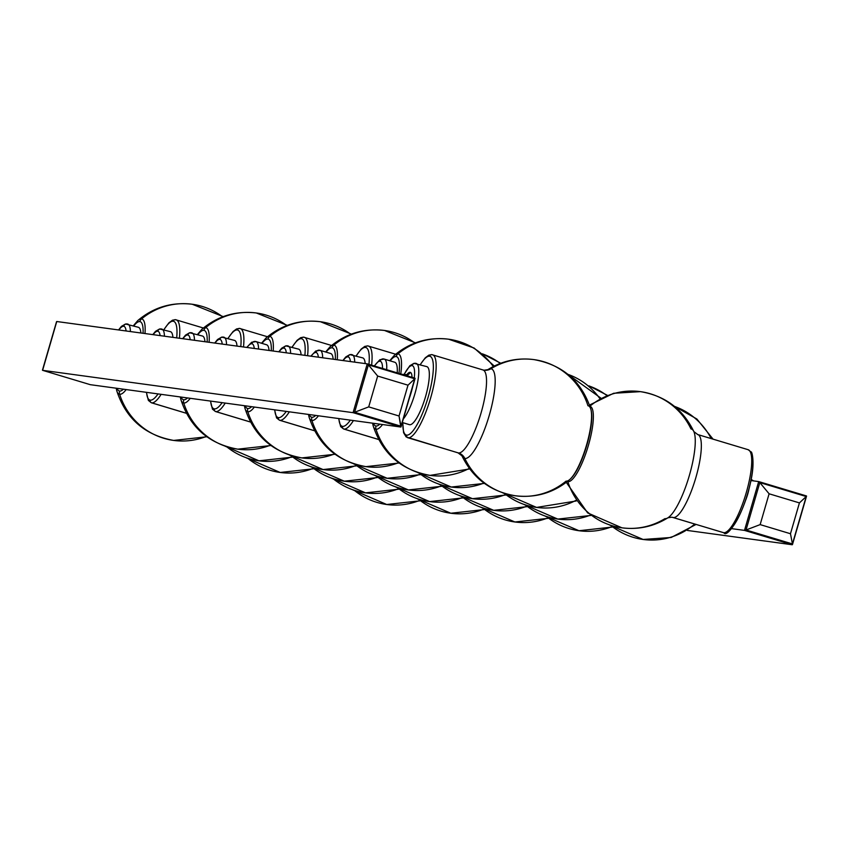 <?xml version="1.0" encoding="UTF-8"?>
<svg xmlns="http://www.w3.org/2000/svg" width="849" height="849" viewBox="0 0 849 849"><rect width="100%" height="100%" fill="white"/><g stroke="black" fill="none" stroke-linecap="round" stroke-linejoin="round"><path stroke-width="1.27" d="M90.206 384.65L42.535 370.313L90.312 384.682L400.802 427.026L353.067 412.667L42.577 370.323L90.312 384.682L400.802 427.026L353.067 412.667L354.606 412.264L400.993 426.219L400.802 427.026L399.041 415.999L407.998 385.181L377.667 376.054L368.381 364.847L354.606 412.264L353.067 412.667L367.246 363.86L368.381 364.847L367.246 363.86L56.756 321.516L42.577 370.323L353.067 412.667L367.246 363.86L56.756 321.516L42.79 369.739M56.565 322.323L56.756 321.516M402.235 374.377L406.926 374.642A16.906 4.128 106.7 0 1 408.167 376.16A16.906 4.128 106.7 0 0 406.926 374.642L406.841 374.642A16.906 4.128 106.7 0 1 406.926 374.642A3.247 3.141 97.8 0 0 410.141 372.318A20.068 4.903 -73.3 0 0 406.873 374.642A20.068 4.903 106.7 0 1 410.141 372.318A20.068 4.903 106.7 0 1 411.988 377.306A20.068 4.903 -73.3 0 0 410.141 372.318A3.247 3.141 -82.2 0 1 406.926 374.642A16.906 4.128 106.7 0 0 406.841 374.642A16.906 4.128 106.7 0 0 406.756 374.642M409.409 398.011A27.051 6.601 -73.3 0 0 412.635 386.9A27.051 6.601 -73.3 0 1 409.409 398.011M414.238 377.985A27.051 6.601 -73.3 0 0 412.094 365.611A27.051 6.601 -73.3 0 0 404.177 374.483A27.051 6.601 -73.3 0 1 412.094 365.611A3.247 3.141 -82.2 0 1 416.01 363.393A30.299 7.397 106.7 0 1 416.297 363.457A30.299 7.397 106.7 0 1 416.594 387.335A30.299 7.397 106.7 0 1 403.328 418.939A30.299 7.397 -73.3 0 0 416.594 387.335A30.299 7.397 -73.3 0 0 416.297 363.457A30.299 7.397 -73.3 0 0 416.01 363.393A3.247 3.141 97.8 0 0 412.094 365.611A27.051 6.601 -73.3 0 1 414.238 377.985M409.674 424.723A30.299 7.397 106.7 0 1 409.388 424.67A30.299 7.397 106.7 0 1 409.122 424.564A30.299 7.397 -73.3 0 0 409.674 424.723A30.299 7.397 -73.3 0 0 425.529 396.663A30.299 7.397 -73.3 0 0 426.569 366.577A30.299 7.397 106.7 0 1 426.845 366.63A30.299 7.397 106.7 0 1 425.37 397.226A30.299 7.397 106.7 0 1 409.674 424.723L402.288 422.505L409.674 424.723M406.65 435.113A41.123 10.039 106.7 0 1 402.893 422.717A41.123 10.039 -73.3 0 0 406.65 435.113A2.165 2.101 97.8 0 0 408.061 437.797A43.288 10.57 106.7 0 1 407.658 437.713A43.288 10.57 -73.3 0 0 408.061 437.797L458.439 452.942A43.288 10.57 106.7 0 1 458.036 452.857A43.288 10.57 106.7 0 0 458.439 452.942L408.061 437.797A43.288 10.57 -73.3 0 0 430.485 398.499A43.288 10.57 -73.3 0 0 432.597 354.797A43.288 10.57 -73.3 0 0 432.194 354.712A2.165 2.101 97.8 0 0 429.583 356.187A41.123 10.039 106.7 0 1 428.183 397.024A41.123 10.039 106.7 0 1 406.65 435.113A41.123 10.039 -73.3 0 0 428.183 397.024A41.123 10.039 -73.3 0 0 429.583 356.187A41.123 10.039 -73.3 0 0 420.34 364.677A41.123 10.039 106.7 0 1 429.583 356.187A2.165 2.101 -82.2 0 1 432.194 354.712A43.288 10.57 106.7 0 1 432.597 354.797A43.288 10.57 106.7 0 1 430.485 398.499A43.288 10.57 106.7 0 1 408.061 437.797A2.165 2.101 -82.2 0 1 406.65 435.113M420.213 364.635L425.296 357.779L428.872 355.137L431.886 354.649L482.975 369.952A43.288 10.57 106.7 0 0 482.572 369.867A43.288 10.57 106.7 0 1 482.975 369.952A43.288 10.57 106.7 0 1 480.863 413.654A43.288 10.57 106.7 0 1 458.439 452.942A10.825 10.485 -82.2 0 1 464.838 458.481A46.748 11.419 -73.3 0 0 489.311 415.182A46.748 11.419 -73.3 0 0 490.902 368.763A10.825 10.485 -82.2 0 1 483.198 370.037M484.132 370.206L482.975 369.952A43.288 10.57 106.7 0 1 480.863 413.654A43.288 10.57 106.7 0 1 458.439 452.942A10.825 10.485 97.8 0 1 464.838 458.481A46.748 11.419 -73.3 0 0 489.311 415.182A46.748 11.419 -73.3 0 0 490.902 368.763A68.716 66.593 -82.2 0 1 533.925 359.605A68.716 66.593 97.8 0 0 490.902 368.763A46.748 11.419 -73.3 0 0 487.867 369.644L484.132 370.206A10.825 10.485 97.8 0 0 490.902 368.763A46.748 11.419 -73.3 0 0 487.867 369.644C502.024 360.867 517.381 357.525 533.925 359.605A68.716 66.593 97.8 0 1 587.954 405.737A39.277 9.594 -73.3 0 1 590.872 409.356A39.277 9.594 106.7 0 1 586.192 446.203A39.277 9.594 106.7 0 1 569.775 479.515A39.277 9.594 -73.3 0 0 586.192 446.203A39.277 9.594 -73.3 0 0 590.872 409.356C581.82 381.466 562.845 364.879 533.925 359.605M515.364 495.774A68.716 66.593 -82.2 0 1 464.838 458.481A68.716 66.593 97.8 0 0 515.364 495.774A68.716 66.593 97.8 0 0 566.05 481.128A39.277 9.594 -73.3 0 0 569.775 479.515C554.004 492.749 535.868 498.172 515.364 495.774C490.669 491.645 472.861 478.316 461.941 455.817A46.748 11.419 -73.3 0 0 464.838 458.481A46.748 11.419 -73.3 0 1 461.941 455.817L458.036 452.857L406.151 436.938L403.583 432.703L402.755 422.675M589.959 406.321A39.277 9.594 106.7 0 1 588.315 445.683A39.277 9.594 106.7 0 1 567.854 481.68A5.412 5.243 -82.2 0 1 567.737 481.224A5.412 5.243 97.8 0 0 567.854 481.68A39.277 9.594 106.7 0 1 567.334 481.542A39.277 9.594 -73.3 0 0 567.854 481.68A68.716 66.593 97.8 0 0 621.882 527.813A68.716 66.593 97.8 0 0 664.916 518.654A46.748 11.419 106.7 0 0 667.951 517.773C653.794 526.55 638.437 529.893 621.882 527.813A68.716 66.593 -82.2 0 1 567.854 481.68A39.277 9.594 -73.3 0 0 588.315 445.683A39.277 9.594 -73.3 0 0 589.959 406.321M667.951 517.773A46.748 11.419 106.7 0 0 688.879 477.085A46.748 11.419 106.7 0 0 693.866 431.6A46.748 11.419 106.7 0 0 690.98 428.936A68.716 66.593 97.8 0 0 640.454 391.644A68.716 66.593 97.8 0 0 589.906 406.162A68.716 66.593 -82.2 0 1 640.454 391.644C665.149 395.772 682.957 409.101 693.866 431.6A46.748 11.419 106.7 0 1 688.879 477.085A46.748 11.419 106.7 0 1 667.951 517.773L671.686 517.211A10.825 10.485 -82.2 0 1 673.246 517.55A43.288 10.57 -73.3 0 0 695.671 478.252A43.288 10.57 -73.3 0 0 697.782 434.561A43.288 10.57 -73.3 0 0 697.379 434.476M672.62 517.381A43.288 10.57 -73.3 0 0 672.843 517.466A43.288 10.57 -73.3 0 0 673.246 517.55A10.825 10.485 97.8 0 0 671.686 517.211L672.843 517.466A43.288 10.57 -73.3 0 0 673.246 517.55L723.624 532.705A43.288 10.57 106.7 0 1 723.221 532.62A43.288 10.57 -73.3 0 0 723.624 532.705A2.165 2.101 97.8 0 0 723.932 532.769A2.165 2.101 -82.2 0 1 723.624 532.705A43.288 10.57 -73.3 0 0 746.048 493.407A43.288 10.57 -73.3 0 0 748.16 449.705A43.288 10.57 -73.3 0 0 747.757 449.62A43.288 10.57 106.7 0 1 748.16 449.705A43.288 10.57 106.7 0 1 746.048 493.407A43.288 10.57 106.7 0 1 723.624 532.705L673.246 517.55A43.288 10.57 -73.3 0 0 695.671 478.252A43.288 10.57 -73.3 0 0 697.782 434.561L693.866 431.6M750.877 453.302A41.123 10.039 106.7 0 1 747.311 494.659A41.123 10.039 106.7 0 1 727.476 531.124M749.051 488.716A16.354 3.99 106.7 0 1 745.486 500.581A16.354 3.99 106.7 0 0 749.051 488.716M731.467 528.619L744.499 530.392L758.688 481.585L751.089 480.555L750.601 482.232L751.089 480.555L758.688 481.585L759.813 482.572L746.038 529.988L792.435 543.944L792.244 544.75L744.499 530.392L731.467 528.619M352.844 489.884L386.73 504.508A68.716 66.593 -82.2 0 1 354.351 490.372A68.716 66.593 97.8 0 0 386.73 504.508A68.716 66.593 97.8 0 0 419.406 500.517M246.327 457.844L280.202 472.469A68.716 66.593 -82.2 0 1 247.823 458.333A68.716 66.593 97.8 0 0 280.202 472.469A68.716 66.593 97.8 0 0 312.878 468.478M222.661 316.836A68.716 66.593 97.8 0 0 192.245 304.25A68.716 66.593 97.8 0 0 141.55 318.895A39.277 9.594 -73.3 0 0 137.825 320.519A39.277 9.594 106.7 0 1 141.55 318.895A68.716 66.593 -82.2 0 1 192.245 304.25C171.731 301.851 153.595 307.274 137.825 320.519L133.346 325.772M116.217 388.216L116.727 390.667C125.779 418.568 144.765 435.155 173.674 440.429A68.716 66.593 -82.2 0 1 119.645 394.286A39.277 9.594 106.7 0 1 116.727 390.667A39.277 9.594 -73.3 0 0 119.645 394.286A68.716 66.593 97.8 0 0 173.674 440.429A68.716 66.593 97.8 0 0 206.349 436.439M119.645 394.286A39.277 9.594 -73.3 0 0 126.172 389.574A39.277 9.594 106.7 0 1 119.645 394.286A5.412 5.243 -82.2 0 1 119.603 391.049A36.189 8.84 -73.3 0 0 123.423 389.192A36.189 8.84 106.7 0 1 119.603 391.049A5.412 5.243 97.8 0 0 119.645 394.286M144.988 333.551A39.277 9.594 -73.3 0 0 141.55 318.895A39.277 9.594 106.7 0 1 144.988 333.551M143.067 333.286A36.189 8.84 -73.3 0 0 139.788 321.591A5.412 5.243 -82.2 0 1 141.55 318.895A5.412 5.243 97.8 0 0 139.788 321.591A36.189 8.84 -73.3 0 0 133.802 325.91A36.189 8.84 106.7 0 1 139.788 321.591A36.189 8.84 106.7 0 1 143.067 333.286M117.12 388.333A36.189 8.84 -73.3 0 0 119.603 391.049A36.189 8.84 106.7 0 1 117.12 388.333M140.86 332.988A30.299 7.397 -73.3 0 0 138.143 327.236A30.299 7.397 106.7 0 1 138.429 327.3A30.299 7.397 106.7 0 1 140.86 332.988M130.385 331.556A30.299 7.397 -73.3 0 0 127.87 324.127A30.299 7.397 -73.3 0 0 127.594 324.063A3.247 3.141 97.8 0 0 123.678 326.271A27.051 6.601 -73.3 0 0 118.839 329.985A27.051 6.601 106.7 0 1 123.678 326.271A27.051 6.601 106.7 0 1 126.066 330.961A27.051 6.601 -73.3 0 0 123.678 326.271A3.247 3.141 -82.2 0 1 127.594 324.063A30.299 7.397 106.7 0 1 127.87 324.127A30.299 7.397 106.7 0 1 130.385 331.556M792.244 544.75L792.435 543.944L792.244 544.75L687.478 530.466L792.244 544.75L744.499 530.392L746.038 529.988L744.499 530.392L758.688 481.585L759.813 482.572L746.038 529.988L760.152 524.608L769.098 493.789L759.813 482.572L769.098 493.789L799.429 502.905L806.21 496.527L759.813 482.572L806.21 496.527L806.423 495.943L806.21 496.527L806.423 495.943L758.794 481.616M792.435 543.944L790.472 533.734L760.152 524.608L746.038 529.988L792.435 543.944L806.21 496.527L799.429 502.905L790.472 533.734L792.435 543.944L806.21 496.527M760.152 524.608L790.472 533.734L799.429 502.905L769.098 493.789L760.152 524.608M696.053 524.449L671.166 537.481L643.107 539.465A68.716 66.593 -82.2 0 1 610.728 525.34A68.716 66.593 97.8 0 0 643.107 539.465A68.716 66.593 97.8 0 0 693.803 524.82A39.277 9.594 -73.3 0 0 695.83 524.385M711.207 438.593A68.716 66.593 97.8 0 0 674.52 406.406M502.693 492.813L536.579 507.426A68.716 66.593 -82.2 0 1 504.2 493.301A68.716 66.593 97.8 0 0 536.579 507.426A68.716 66.593 97.8 0 0 575.802 500.432M599.819 398.574A68.716 66.593 97.8 0 0 567.992 374.367M376.022 429.244A39.277 9.594 -73.3 0 0 382.538 424.532A39.277 9.594 106.7 0 1 376.022 429.244A5.412 5.243 -82.2 0 1 375.98 426.007A36.189 8.84 -73.3 0 0 379.8 424.16A36.189 8.84 -73.3 0 1 375.98 426.007A5.412 5.243 97.8 0 0 376.022 429.244A39.277 9.594 106.7 0 1 373.104 425.625A39.277 9.594 -73.3 0 0 373.104 425.625A39.277 9.594 -73.3 0 0 376.022 429.244A68.716 66.593 97.8 0 0 430.05 475.387A68.716 66.593 -82.2 0 1 376.022 429.244M400.76 373.931A39.277 9.594 -73.3 0 0 397.926 353.853A68.716 66.593 -82.2 0 1 448.622 339.207A68.716 66.593 97.8 0 0 397.926 353.853A39.277 9.594 106.7 0 1 400.76 373.931M398.988 373.401A36.189 8.84 -73.3 0 0 396.165 356.548A5.412 5.243 -82.2 0 1 397.926 353.853A5.412 5.243 97.8 0 0 396.165 356.548A36.189 8.84 -73.3 0 0 390.169 360.867A36.189 8.84 -73.3 0 1 396.165 356.548A36.189 8.84 -73.3 0 1 398.988 373.401M373.486 423.301A36.189 8.84 -73.3 0 0 375.98 426.007A36.189 8.84 -73.3 0 1 373.486 423.301M394.796 362.258A30.299 7.397 106.7 0 0 394.52 362.205A30.299 7.397 106.7 0 1 397.215 372.87A30.299 7.397 106.7 0 0 394.796 362.258L384.247 359.085A30.299 7.397 -73.3 0 0 383.971 359.031A3.247 3.141 97.8 0 0 380.044 361.239A27.051 6.601 -73.3 0 0 374.473 366.025A27.051 6.601 -73.3 0 1 380.044 361.239A3.247 3.141 -82.2 0 1 383.971 359.031A30.299 7.397 106.7 0 1 384.247 359.085A30.299 7.397 106.7 0 1 386.666 369.686A30.299 7.397 -73.3 0 0 384.247 359.085L379.885 359.711L374.26 365.961M389.723 360.729L394.201 355.476A39.277 9.594 106.7 0 1 397.926 353.853A39.277 9.594 -73.3 0 0 394.201 355.476A39.277 9.594 -73.3 0 0 394.191 355.487C409.971 342.232 428.108 336.809 448.622 339.207L474.145 348.048L494.288 366.036M469.688 468.945L430.05 475.387A68.716 66.593 97.8 0 0 469.274 468.393M493.29 366.535A68.716 66.593 97.8 0 0 448.622 339.207M382.538 368.455A27.051 6.601 -73.3 0 0 380.044 361.239A27.051 6.601 -73.3 0 1 382.538 368.455M590.936 515.439L557.793 519.079A68.716 66.593 -82.2 0 1 525.414 504.943A68.716 66.593 97.8 0 0 557.793 519.079A68.716 66.593 97.8 0 0 590.469 515.088M606.78 395.485A68.716 66.593 97.8 0 0 589.206 386.019M500.252 363.446A68.716 66.593 97.8 0 0 482.688 353.98M417.39 472.415L451.265 487.039A68.716 66.593 -82.2 0 1 418.886 472.904A68.716 66.593 97.8 0 0 451.265 487.039A68.716 66.593 97.8 0 0 483.941 483.049M338.666 418.546L340.651 426.633L343.569 428.968A43.288 10.57 -73.3 0 0 343.962 429.053L378.612 439.474L343.962 429.053A43.288 10.57 106.7 0 1 343.569 428.968L378.633 439.517M368.105 345.978A2.165 2.101 97.8 0 0 365.494 347.443A41.123 10.039 -73.3 0 0 356.251 355.933A41.123 10.039 106.7 0 1 365.494 347.443A2.165 2.101 -82.2 0 1 368.105 345.978A43.288 10.57 106.7 0 1 368.498 346.063A43.288 10.57 106.7 0 1 371.607 365.166A43.288 10.57 -73.3 0 0 368.498 346.063A43.288 10.57 -73.3 0 0 368.105 345.978M338.868 418.578A41.123 10.039 -73.3 0 0 342.561 426.368A2.165 2.101 97.8 0 0 343.962 429.053A2.165 2.101 -82.2 0 1 342.561 426.368A41.123 10.039 -73.3 0 0 350.329 420.138A41.123 10.039 106.7 0 1 342.561 426.368A41.123 10.039 106.7 0 1 338.868 418.578M353.417 420.563A43.288 10.57 106.7 0 1 343.962 429.053A43.288 10.57 -73.3 0 0 353.417 420.563M368.954 364.359A41.123 10.039 -73.3 0 0 365.494 347.443A41.123 10.039 106.7 0 1 368.954 364.359M365.187 363.574A30.299 7.397 -73.3 0 0 362.47 357.832A30.299 7.397 106.7 0 1 362.756 357.896A30.299 7.397 106.7 0 1 365.187 363.574M354.712 362.141A30.299 7.397 -73.3 0 0 352.197 354.723A30.299 7.397 -73.3 0 0 351.921 354.659A3.247 3.141 97.8 0 0 348.005 356.867A27.051 6.601 -73.3 0 0 343.166 360.57A27.051 6.601 -73.3 0 1 348.005 356.867A3.247 3.141 -82.2 0 1 351.921 354.659A30.299 7.397 106.7 0 1 352.197 354.723A30.299 7.397 106.7 0 1 354.712 362.141M350.393 361.557A27.051 6.601 -73.3 0 0 348.005 356.867A27.051 6.601 -73.3 0 1 350.393 361.557M612.15 527.08L579.007 530.731A68.716 66.593 -82.2 0 1 546.629 516.595A68.716 66.593 97.8 0 0 579.007 530.731A68.716 66.593 97.8 0 0 611.683 526.741M438.604 484.068L472.479 498.692A68.716 66.593 -82.2 0 1 440.1 484.556A68.716 66.593 97.8 0 0 472.479 498.692A68.716 66.593 97.8 0 0 505.155 494.702M311.923 420.51A39.277 9.594 -73.3 0 0 318.449 415.787A39.277 9.594 106.7 0 1 311.923 420.51A5.412 5.243 -82.2 0 1 311.891 417.262A36.189 8.84 -73.3 0 0 315.711 415.416A36.189 8.84 -73.3 0 1 311.891 417.262A5.412 5.243 97.8 0 0 311.923 420.51A39.277 9.594 106.7 0 1 309.015 416.891A39.277 9.594 -73.3 0 0 311.923 420.51A68.716 66.593 97.8 0 0 365.951 466.642A68.716 66.593 -82.2 0 1 311.923 420.51M337.265 359.764A39.277 9.594 -73.3 0 0 333.827 345.118A68.716 66.593 -82.2 0 1 384.523 330.473A68.716 66.593 97.8 0 0 333.827 345.118A39.277 9.594 106.7 0 1 337.265 359.764M335.344 359.509A36.189 8.84 -73.3 0 0 332.065 347.814A5.412 5.243 -82.2 0 1 333.827 345.118A5.412 5.243 97.8 0 0 332.065 347.814A36.189 8.84 -73.3 0 0 326.08 352.133A36.189 8.84 -73.3 0 1 332.065 347.814A36.189 8.84 -73.3 0 1 335.344 359.509M309.397 414.556A36.189 8.84 -73.3 0 0 311.891 417.262A36.189 8.84 -73.3 0 1 309.397 414.556M330.707 353.524A30.299 7.397 106.7 0 0 330.431 353.46A30.299 7.397 106.7 0 1 333.148 359.201A30.299 7.397 106.7 0 0 330.707 353.524L320.158 350.35A30.299 7.397 -73.3 0 0 319.871 350.287A3.247 3.141 97.8 0 0 315.955 352.494A27.051 6.601 -73.3 0 0 311.127 356.198A27.051 6.601 -73.3 0 1 315.955 352.494A3.247 3.141 -82.2 0 1 319.871 350.287A30.299 7.397 106.7 0 1 320.158 350.35A30.299 7.397 106.7 0 1 322.662 357.779A30.299 7.397 -73.3 0 0 320.158 350.35L315.796 350.977L310.84 356.166M325.623 351.995L330.112 346.742A39.277 9.594 106.7 0 1 333.827 345.118A39.277 9.594 -73.3 0 0 330.112 346.742A39.277 9.594 -73.3 0 0 330.102 346.742C345.883 333.498 364.019 328.075 384.523 330.473L415.479 342.858M309.004 416.87A39.277 9.594 -73.3 0 0 309.015 416.891L308.505 414.439M399.094 463.002L365.951 466.642A68.716 66.593 97.8 0 0 398.627 462.663M414.938 343.06A68.716 66.593 97.8 0 0 384.523 330.473M318.343 357.185A27.051 6.601 -73.3 0 0 315.955 352.494A27.051 6.601 -73.3 0 1 318.343 357.185M526.836 506.694L493.704 510.334A68.716 66.593 -82.2 0 1 461.325 496.209A68.716 66.593 97.8 0 0 493.704 510.334A68.716 66.593 97.8 0 0 526.369 506.354M353.29 463.681L387.176 478.295A68.716 66.593 -82.2 0 1 354.797 464.17A68.716 66.593 97.8 0 0 387.176 478.295A68.716 66.593 97.8 0 0 419.841 474.315M274.577 409.812L276.551 417.888L279.47 420.223A43.288 10.57 -73.3 0 0 279.873 420.308L314.523 430.73L279.873 420.308A43.288 10.57 106.7 0 1 279.47 420.223L314.544 430.772M304.006 337.233A2.165 2.101 97.8 0 0 301.395 338.709A41.123 10.039 -73.3 0 0 292.162 347.199A41.123 10.039 106.7 0 1 301.395 338.709A2.165 2.101 -82.2 0 1 304.006 337.233A43.288 10.57 106.7 0 1 304.409 337.318A43.288 10.57 106.7 0 1 307.582 355.72A43.288 10.57 -73.3 0 0 304.409 337.318A43.288 10.57 -73.3 0 0 304.006 337.233M274.779 409.834A41.123 10.039 -73.3 0 0 278.461 417.634A2.165 2.101 97.8 0 0 279.873 420.308A2.165 2.101 -82.2 0 1 278.461 417.634A41.123 10.039 -73.3 0 0 286.23 411.394A41.123 10.039 106.7 0 1 278.461 417.634A41.123 10.039 106.7 0 1 274.779 409.834M289.318 411.818A43.288 10.57 106.7 0 1 279.873 420.308A43.288 10.57 -73.3 0 0 289.318 411.818M304.887 355.349A41.123 10.039 -73.3 0 0 301.395 338.709A41.123 10.039 106.7 0 1 304.887 355.349M301.098 354.84A30.299 7.397 -73.3 0 0 298.381 349.088A30.299 7.397 106.7 0 1 298.657 349.151A30.299 7.397 106.7 0 1 301.098 354.84M290.613 353.407A30.299 7.397 -73.3 0 0 288.108 345.978A30.299 7.397 -73.3 0 0 287.822 345.914A3.247 3.141 97.8 0 0 283.906 348.122A27.051 6.601 -73.3 0 0 279.077 351.836A27.051 6.601 -73.3 0 1 283.906 348.122A3.247 3.141 -82.2 0 1 287.822 345.914A30.299 7.397 106.7 0 1 288.108 345.978A30.299 7.397 106.7 0 1 290.613 353.407M286.293 352.813A27.051 6.601 -73.3 0 0 283.906 348.122A27.051 6.601 -73.3 0 1 286.293 352.813M548.051 518.346L514.918 521.986A68.716 66.593 -82.2 0 1 482.54 507.851A68.716 66.593 97.8 0 0 514.918 521.986A68.716 66.593 97.8 0 0 547.584 518.007M374.505 475.323L408.39 489.947A68.716 66.593 -82.2 0 1 376.011 475.811A68.716 66.593 97.8 0 0 408.39 489.947A68.716 66.593 97.8 0 0 441.066 485.968M247.834 411.765A39.277 9.594 -73.3 0 0 254.35 407.053A39.277 9.594 106.7 0 1 247.834 411.765A5.412 5.243 -82.2 0 1 247.791 408.528A36.189 8.84 -73.3 0 0 251.612 406.682A36.189 8.84 -73.3 0 1 247.791 408.528A5.412 5.243 97.8 0 0 247.834 411.765A39.277 9.594 106.7 0 1 244.915 408.146A39.277 9.594 -73.3 0 0 247.834 411.765A68.716 66.593 97.8 0 0 301.862 457.908A68.716 66.593 -82.2 0 1 247.834 411.765M273.176 351.03A39.277 9.594 -73.3 0 0 269.738 336.374A68.716 66.593 -82.2 0 1 320.434 321.729A68.716 66.593 97.8 0 0 269.738 336.374A39.277 9.594 106.7 0 1 273.176 351.03M271.255 350.764A36.189 8.84 -73.3 0 0 267.976 339.069A5.412 5.243 -82.2 0 1 269.738 336.374A5.412 5.243 97.8 0 0 267.976 339.069A36.189 8.84 -73.3 0 0 261.98 343.389A36.189 8.84 -73.3 0 1 267.976 339.069A36.189 8.84 -73.3 0 1 271.255 350.764M245.297 405.811A36.189 8.84 -73.3 0 0 247.791 408.528A36.189 8.84 -73.3 0 1 245.297 405.811M266.607 344.779A30.299 7.397 106.7 0 0 266.331 344.715A30.299 7.397 106.7 0 1 269.048 350.467A30.299 7.397 106.7 0 0 266.607 344.779L256.058 341.606A30.299 7.397 -73.3 0 0 255.782 341.542A3.247 3.141 97.8 0 0 251.856 343.76A27.051 6.601 -73.3 0 0 247.027 347.464A27.051 6.601 -73.3 0 1 251.856 343.76A3.247 3.141 -82.2 0 1 255.782 341.542A30.299 7.397 106.7 0 1 256.058 341.606A30.299 7.397 106.7 0 1 258.574 349.035A30.299 7.397 -73.3 0 0 256.058 341.606L251.707 342.232L246.751 347.421M261.534 343.251L266.013 337.998A39.277 9.594 106.7 0 1 269.738 336.374A39.277 9.594 -73.3 0 0 266.013 337.998A39.277 9.594 -73.3 0 0 266.002 338.008C281.783 324.753 299.92 319.33 320.434 321.729L351.39 334.113M244.915 408.125A39.277 9.594 -73.3 0 0 244.915 408.146L244.406 405.695M335.005 454.268L301.862 457.908A68.716 66.593 97.8 0 0 334.538 453.928M350.849 334.315A68.716 66.593 97.8 0 0 320.434 321.729M254.254 348.451A27.051 6.601 -73.3 0 0 251.856 343.76A27.051 6.601 -73.3 0 1 254.254 348.451M416.944 498.628L450.819 513.242A68.716 66.593 -82.2 0 1 418.44 499.116A68.716 66.593 97.8 0 0 450.819 513.242A68.716 66.593 97.8 0 0 483.495 509.262M310.416 466.589L344.291 481.203A68.716 66.593 -82.2 0 1 311.912 467.077A68.716 66.593 97.8 0 0 344.291 481.203A68.716 66.593 97.8 0 0 376.967 477.223M286.75 325.57A68.716 66.593 97.8 0 0 256.334 312.984A68.716 66.593 97.8 0 0 205.649 327.629A39.277 9.594 -73.3 0 0 201.924 329.253A39.277 9.594 106.7 0 1 205.649 327.629A68.716 66.593 -82.2 0 1 256.334 312.984C235.831 310.596 217.694 316.019 201.924 329.253L197.435 334.517M180.317 396.95L180.826 399.401C189.879 427.302 208.854 443.889 237.773 449.163A68.716 66.593 -82.2 0 1 183.745 403.02A39.277 9.594 106.7 0 1 180.826 399.401A39.277 9.594 -73.3 0 0 183.745 403.02A68.716 66.593 97.8 0 0 237.773 449.163A68.716 66.593 97.8 0 0 270.438 445.184M183.745 403.02A39.277 9.594 -73.3 0 0 190.261 398.308A39.277 9.594 106.7 0 1 183.745 403.02A5.412 5.243 -82.2 0 1 183.702 399.783A36.189 8.84 -73.3 0 0 187.523 397.937A36.189 8.84 106.7 0 1 183.702 399.783A5.412 5.243 97.8 0 0 183.745 403.02M209.087 342.285A39.277 9.594 -73.3 0 0 205.649 327.629A39.277 9.594 106.7 0 1 209.087 342.285M207.156 342.02A36.189 8.84 -73.3 0 0 203.877 330.335A5.412 5.243 -82.2 0 1 205.649 327.629A5.412 5.243 97.8 0 0 203.877 330.335A36.189 8.84 -73.3 0 0 197.891 334.644A36.189 8.84 106.7 0 1 203.877 330.335A36.189 8.84 106.7 0 1 207.156 342.02M181.208 397.077A36.189 8.84 -73.3 0 0 183.702 399.783A36.189 8.84 106.7 0 1 181.208 397.077M204.959 341.723A30.299 7.397 -73.3 0 0 202.242 335.981A30.299 7.397 106.7 0 1 202.518 336.045A30.299 7.397 106.7 0 1 204.959 341.723M194.474 340.29A30.299 7.397 -73.3 0 0 191.97 332.872A30.299 7.397 -73.3 0 0 191.683 332.808A3.247 3.141 97.8 0 0 187.767 335.015A27.051 6.601 -73.3 0 0 182.938 338.719A27.051 6.601 -73.3 0 1 187.767 335.015A3.247 3.141 -82.2 0 1 191.683 332.808A30.299 7.397 106.7 0 1 191.97 332.872A30.299 7.397 106.7 0 1 194.474 340.29M190.155 339.706A27.051 6.601 -73.3 0 0 187.767 335.015A27.051 6.601 -73.3 0 1 190.155 339.706M398.648 489.215L365.516 492.855A68.716 66.593 -82.2 0 1 333.137 478.719A68.716 66.593 97.8 0 0 365.516 492.855A68.716 66.593 97.8 0 0 398.181 488.875M225.102 446.192L258.987 460.816A68.716 66.593 -82.2 0 1 226.609 446.68A68.716 66.593 97.8 0 0 258.987 460.816A68.716 66.593 97.8 0 0 291.653 456.836M146.389 392.323L148.373 400.41L151.281 402.744A43.288 10.57 -73.3 0 0 151.684 402.829L186.334 413.251L151.684 402.829A43.288 10.57 106.7 0 1 151.281 402.744L186.356 413.293M175.817 319.755A2.165 2.101 97.8 0 0 173.207 321.23A41.123 10.039 -73.3 0 0 163.974 329.72A41.123 10.039 106.7 0 1 173.207 321.23A2.165 2.101 -82.2 0 1 175.817 319.755A43.288 10.57 106.7 0 1 176.221 319.84A43.288 10.57 106.7 0 1 179.394 338.242A43.288 10.57 -73.3 0 0 176.221 319.84A43.288 10.57 -73.3 0 0 175.817 319.755M146.59 392.355A41.123 10.039 -73.3 0 0 150.284 400.155A2.165 2.101 97.8 0 0 151.684 402.829A2.165 2.101 -82.2 0 1 150.284 400.155A41.123 10.039 -73.3 0 0 158.041 393.915A41.123 10.039 106.7 0 1 150.284 400.155A41.123 10.039 106.7 0 1 146.59 392.355M161.13 394.339A43.288 10.57 106.7 0 1 151.684 402.829A43.288 10.57 -73.3 0 0 161.13 394.339M176.698 337.87A41.123 10.039 -73.3 0 0 173.207 321.23A41.123 10.039 106.7 0 1 176.698 337.87M172.909 337.35A30.299 7.397 -73.3 0 0 170.193 331.609A30.299 7.397 106.7 0 1 170.469 331.672A30.299 7.397 106.7 0 1 172.909 337.35M164.43 336.193A30.299 7.397 -73.3 0 0 161.926 329.104A30.299 7.397 -73.3 0 0 161.65 329.041A3.247 3.141 97.8 0 0 157.734 331.248A27.051 6.601 -73.3 0 0 153.117 334.655A27.051 6.601 -73.3 0 1 157.734 331.248A3.247 3.141 -82.2 0 1 161.65 329.041A30.299 7.397 106.7 0 1 161.926 329.104A30.299 7.397 106.7 0 1 164.43 336.193M160.09 335.61A27.051 6.601 -73.3 0 0 157.734 331.248A27.051 6.601 -73.3 0 1 160.09 335.61M462.747 497.949L429.605 501.6A68.716 66.593 -82.2 0 1 397.226 487.464A68.716 66.593 97.8 0 0 429.605 501.6A68.716 66.593 97.8 0 0 462.281 497.61M289.201 454.937L323.076 469.561A68.716 66.593 -82.2 0 1 290.698 455.425A68.716 66.593 97.8 0 0 323.076 469.561A68.716 66.593 97.8 0 0 355.752 465.57M210.488 401.068L212.462 409.154L215.381 411.489A43.288 10.57 -73.3 0 0 215.784 411.574L250.423 421.995L215.784 411.574A43.288 10.57 106.7 0 1 215.381 411.489L250.444 422.038M239.917 328.489A2.165 2.101 97.8 0 0 237.306 329.964A41.123 10.039 -73.3 0 0 228.063 338.454A41.123 10.039 106.7 0 1 237.306 329.964A2.165 2.101 -82.2 0 1 239.917 328.489A43.288 10.57 106.7 0 1 240.32 328.584A43.288 10.57 106.7 0 1 243.493 346.976A43.288 10.57 -73.3 0 0 240.32 328.584A43.288 10.57 -73.3 0 0 239.917 328.489M210.679 401.099A41.123 10.039 -73.3 0 0 214.373 408.889A2.165 2.101 97.8 0 0 215.784 411.574A2.165 2.101 -82.2 0 1 214.373 408.889A41.123 10.039 -73.3 0 0 222.141 402.659A41.123 10.039 106.7 0 1 214.373 408.889A41.123 10.039 106.7 0 1 210.679 401.099M225.229 403.084A43.288 10.57 106.7 0 1 215.784 411.574A43.288 10.57 -73.3 0 0 225.229 403.084M240.787 346.615A41.123 10.039 -73.3 0 0 237.306 329.964A41.123 10.039 106.7 0 1 240.787 346.615M237.009 346.095A30.299 7.397 -73.3 0 0 234.282 340.353A30.299 7.397 106.7 0 1 234.568 340.407A30.299 7.397 106.7 0 1 237.009 346.095M226.524 344.662A30.299 7.397 -73.3 0 0 224.009 337.233A30.299 7.397 -73.3 0 0 223.733 337.18A3.247 3.141 97.8 0 0 219.817 339.388A27.051 6.601 -73.3 0 0 214.988 343.092A27.051 6.601 -73.3 0 1 219.817 339.388A3.247 3.141 -82.2 0 1 223.733 337.18A30.299 7.397 106.7 0 1 224.009 337.233A30.299 7.397 106.7 0 1 226.524 344.662M222.205 344.078A27.051 6.601 -73.3 0 0 219.817 339.388A27.051 6.601 -73.3 0 1 222.205 344.078M414.768 378.792L368.381 364.847L414.768 378.792L407.998 385.181L414.768 378.792L400.993 426.219L414.981 378.208L414.768 378.792L414.981 378.208L367.362 363.892M400.802 427.026L400.993 426.219L354.606 412.264L368.71 406.883L399.041 415.999L400.993 426.219M354.606 412.264L368.381 364.847L377.667 376.054L368.71 406.883L354.606 412.264M399.041 415.999L368.71 406.883L377.667 376.054L407.998 385.181L399.041 415.999M42.45 370.164L56.543 321.675M407.414 374.632L406.841 374.642M404.018 374.473L409.855 365.707L413.941 363.34L426.845 366.63M409.388 424.67L402.277 422.526M569.775 479.515C581.661 469.815 595.436 424.001 590.872 409.356M589.535 405.058L613.647 393.278L640.454 391.644M566.283 482.359L587.657 512.913L621.882 527.813M697.782 434.561L748.16 449.705L751.078 452.039C751.588 450.596 755.143 460.954 751.089 479.887C743.968 515.651 726.68 538.584 723.932 532.769L672.843 517.466M751.174 479.473L753.625 480.895M419.873 500.857L386.73 504.508M313.345 468.818L280.202 472.469M223.202 316.635L192.245 304.25M206.816 436.779L173.674 440.429M138.429 327.3L125.514 324L121.428 326.366L118.563 329.943M758.741 481.595L806.465 495.954M792.457 544.591L806.55 496.103M674.339 406.257L696.87 419.003L713.086 439.166M609.221 524.852L643.107 539.465M567.811 374.218L600.816 398.075M576.216 500.984L536.579 507.426M430.05 475.387C401.131 470.113 382.156 453.525 373.104 425.625L372.594 423.173M589.026 385.871L607.322 395.284M523.918 504.455L557.793 519.079M500.793 363.245L482.497 353.831M484.408 483.399L451.265 487.039M356.124 355.901L361.207 349.045L364.773 346.403L367.787 345.904L395.676 354.235M362.756 357.896L349.841 354.595L345.755 356.962L342.89 360.538M545.132 516.107L579.007 530.731M505.622 495.041L472.479 498.692M309.015 416.891C318.057 444.78 337.042 461.368 365.951 466.642M459.818 495.72L493.704 510.334M420.308 474.655L387.176 478.295M292.024 347.156L297.108 340.3L300.684 337.658L303.698 337.17L331.577 345.49M298.657 349.151L285.752 345.851L281.666 348.217L278.801 351.794M481.033 507.362L514.918 521.986M441.533 486.307L408.39 489.947M244.915 408.146C253.968 436.046 272.954 452.634 301.862 457.908M483.962 509.602L450.819 513.242M377.434 477.562L344.291 481.203M287.291 325.369L256.334 312.984M270.905 445.523L237.773 449.163M202.518 336.045L189.614 332.744L185.528 335.111L182.662 338.687M331.63 478.242L365.516 492.855M292.12 457.176L258.987 460.816M163.836 329.677L168.919 322.822L172.496 320.179L175.51 319.68L203.389 328.011M170.469 331.672L159.57 328.977L155.484 331.343L152.82 334.612M395.73 486.976L429.605 501.6M356.219 465.91L323.076 469.561M227.935 338.411L233.019 331.566L236.584 328.924L239.609 328.425L267.488 336.756M234.568 340.407L221.653 337.117L217.567 339.483L214.701 343.049M367.299 363.871L415.034 378.219M415.108 378.367L401.025 426.867"/></g></svg>
